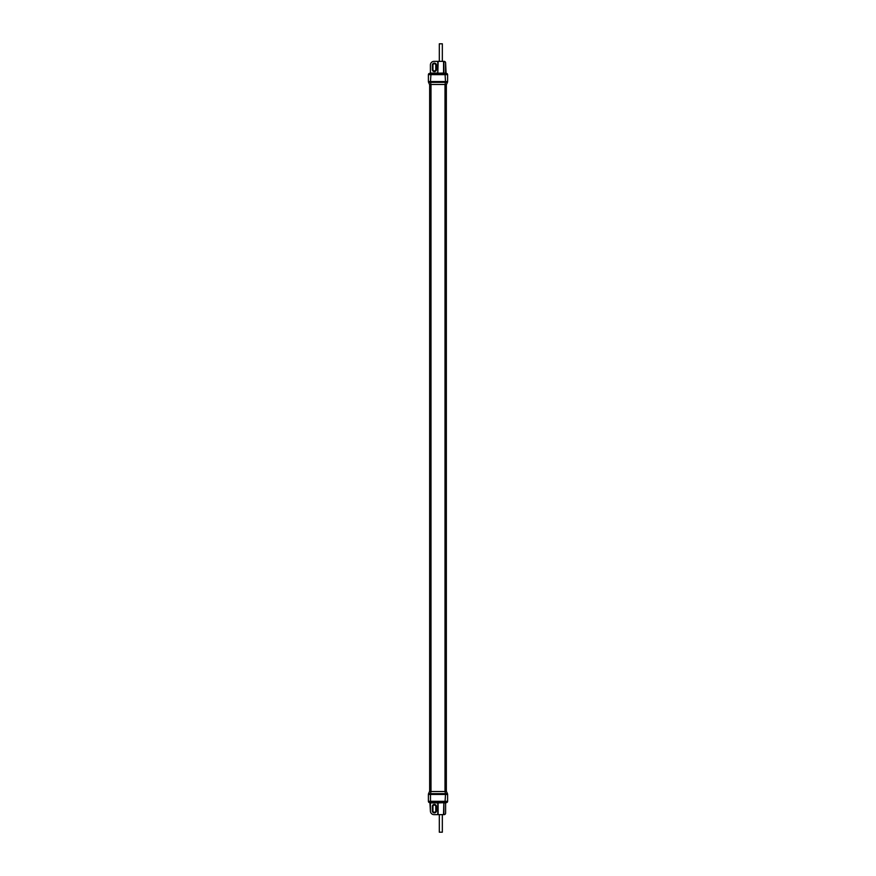 <?xml version="1.0" encoding="UTF-8"?>
<svg xmlns="http://www.w3.org/2000/svg" width="876" height="876" viewBox="0 0 876 876"><rect width="100%" height="100%" fill="white"/><g stroke="black" fill="none" stroke-linecap="round" stroke-linejoin="round"><path stroke-width="1.31" d="M435.777 806.467L435.777 810.858A1.413 1.413 0 0 1 434.365 812.271A1.413 1.413 0 0 1 432.952 810.858L432.952 806.467A1.413 1.413 0 0 1 434.365 805.055A1.413 1.413 0 0 1 435.777 806.467M432.317 806.467L432.317 810.858A2.037 2.037 0 0 0 434.365 812.895A2.037 2.037 0 0 0 436.401 810.858L436.401 806.467A2.037 2.037 0 0 0 434.365 804.42A2.037 2.037 0 0 0 432.317 806.467L432.317 810.858A2.037 2.037 0 0 0 434.365 812.895A2.037 2.037 0 0 0 436.401 810.858L436.401 806.467A2.037 2.037 0 0 0 434.365 804.42A2.037 2.037 0 0 0 432.317 806.467M432.317 65.142L432.317 69.532A2.037 2.037 0 0 0 434.365 71.58A2.037 2.037 0 0 0 436.401 69.532L436.401 65.142A2.037 2.037 0 0 0 434.365 63.105A2.037 2.037 0 0 0 432.317 65.142A2.037 2.037 0 0 1 434.365 63.105A2.037 2.037 0 0 1 436.401 65.142L436.401 69.532A2.037 2.037 0 0 1 434.365 71.58A2.037 2.037 0 0 1 432.317 69.532L432.317 65.142M435.777 69.532A1.413 1.413 0 0 1 434.365 70.945A1.413 1.413 0 0 1 432.952 69.532L432.952 65.142A1.413 1.413 0 0 1 434.365 63.729A1.413 1.413 0 0 1 435.777 65.142L435.777 69.532M429.656 791.521L429.656 84.479M446.344 791.521L446.344 84.479M445.052 791.521L446.475 791.521L447.439 793.667L428.561 793.667A1.883 1.883 0 0 0 428.397 794.444A1.883 1.883 0 0 1 428.561 793.667L429.525 791.521L445.052 791.521L445.446 793.667A1.883 0.766 -90 0 1 445.512 794.444L428.397 794.444L428.397 801.365L430.488 801.299L430.488 794.444A1.883 0.766 -90 0 1 430.554 793.667L430.948 791.521M445.599 813.18L445.599 803.128L445.599 813.18A1.445 1.445 0 0 1 444.154 814.625L434.047 814.625A3.635 3.635 0 0 1 430.401 810.979L429.908 802.635A1.259 1.106 91.8 0 1 429.864 802.635L429.864 802.635A1.259 1.106 91.8 0 1 429.809 802.624M445.599 803.128L446.136 802.635A1.259 1.106 88.2 0 0 446.191 802.624M430.368 802.931L438.088 802.931L438.131 814.625L438.088 802.931L446.344 802.591L429.656 802.591L430.401 803.128M446.344 802.613A1.259 1.259 -0 0 0 447.603 801.365L447.603 794.444A1.883 1.883 0 0 0 447.439 793.667L446.475 791.521M443.563 814.625L443.88 802.624L437.814 802.591M437.77 814.625L437.77 802.624L429.908 802.624M429.656 802.613A1.259 1.259 180 0 1 428.397 801.365L430.401 803.161L430.401 810.979M446.092 802.635A1.259 1.106 88.2 0 0 446.136 802.635L447.603 801.365L447.603 794.444A1.883 1.883 0 0 0 447.439 793.667M446.344 802.591A1.259 1.259 -0 0 0 447.603 801.332L430.488 801.299L430.992 802.547M430.948 84.479L429.525 84.479L428.561 82.333L447.439 82.333L446.475 84.479L430.948 84.479L430.554 82.333A1.883 0.766 90 0 1 430.488 81.556L445.512 81.556A1.883 0.766 90 0 1 445.446 82.333L445.052 84.479M430.401 65.021L430.401 72.872L430.401 65.021A3.635 3.635 0 0 1 434.047 61.375L444.154 61.375A1.445 1.445 0 0 1 445.599 62.82L445.566 62.525M430.401 72.872L429.864 73.365A1.259 1.106 -91.8 0 0 429.809 73.376M443.563 61.375L443.563 73.069L429.656 73.387A1.259 1.259 180 0 0 428.397 74.635L447.603 74.668L445.599 72.839L445.599 62.82L446.092 73.365A1.259 1.106 -88.2 0 1 446.136 73.365L446.136 73.365A1.259 1.106 -88.2 0 1 446.191 73.376M429.656 73.387L445.008 73.453L446.344 73.409L445.599 72.872M437.814 73.409L438.131 61.375L437.77 73.376L443.836 73.409L443.519 61.375M445.632 73.069L443.836 73.409M443.88 61.375L443.88 73.376L446.092 73.376M446.344 73.387A1.259 1.259 -0 0 1 447.603 74.635L447.603 81.556A1.883 1.883 0 0 1 447.439 82.333A1.883 1.883 0 0 0 447.603 81.556L447.603 74.668A1.259 1.259 0 0 0 446.344 73.409M429.908 73.365A1.259 1.106 -91.8 0 0 429.864 73.365L428.397 74.635L428.397 81.556A1.883 1.883 0 0 0 428.561 82.333A1.883 1.883 0 0 1 428.397 81.556L430.488 81.556L430.992 73.453M442.336 814.625L442.336 832.2L439.314 832.2L439.314 814.625M439.314 61.375L439.314 43.8L442.336 43.8L442.336 61.375M430.992 791.521L430.992 84.479M445.008 791.521L445.008 84.479M443.88 814.625L443.88 802.931L445.632 802.931M443.836 802.591L443.519 814.625M429.656 802.591A1.259 1.259 180 0 1 428.397 801.332M445.008 802.547L445.512 794.444L447.603 794.444M437.77 61.375L437.77 73.069L430.368 73.069M429.656 73.409A1.259 1.259 180 0 0 428.397 74.668M445.008 73.453L445.512 81.556L447.603 81.556M444.34 61.386L445.468 62.218"/></g></svg>
